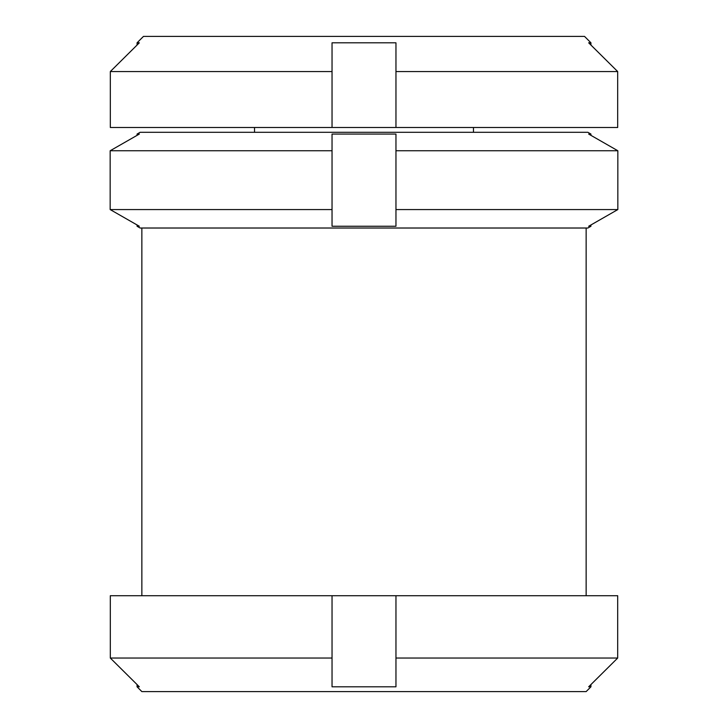 <?xml version="1.0" encoding="UTF-8"?>
<svg xmlns="http://www.w3.org/2000/svg" width="728" height="728" viewBox="0 0 728 728"><rect width="100%" height="100%" fill="white"/><g stroke="black" fill="none" stroke-linecap="round" stroke-linejoin="round"><path stroke-width="1.09" d="M332.041 127.491L332.041 42.806L395.959 42.806L395.959 127.491L617.681 127.491L617.681 71.553L395.959 71.553L395.959 127.491L110.319 127.491L110.319 71.553L139.33 42.806L137.064 42.806L143.471 36.4L584.529 36.4L590.936 42.806L588.67 42.806L617.681 71.553L590.936 45.045L590.936 42.806M590.936 224.961L617.835 209.564L588.67 226.253L590.936 226.253L590.936 224.961M590.936 134.061L590.936 135.353L617.835 150.751L617.835 209.564L395.959 209.564L395.959 226.253L332.041 226.253L332.041 209.564L110.165 209.564L137.064 224.961L137.064 226.253L139.33 226.253L110.165 209.564L110.165 150.751L139.33 134.061L137.064 134.061L140.122 132.296L587.878 132.296L590.936 134.061L588.67 134.061L617.835 150.751L395.959 150.751L395.959 134.061L332.041 134.061L332.041 209.564M590.936 226.253L587.878 228.019L140.122 228.019L137.064 226.253M137.064 42.806L137.064 45.045L113.468 68.441M590.936 684.566L617.69 658.039L588.67 686.804L590.936 686.804L590.936 684.566M332.041 658.039L332.041 595.722L617.69 595.722L617.69 658.039L395.959 658.039L395.959 686.804L332.041 686.804L332.041 658.039L110.31 658.039L137.064 684.566L137.064 686.804L139.33 686.804L110.31 658.039L110.31 595.722L110.31 658.039M590.936 686.804L586.14 691.6L141.86 691.6L137.064 686.804M332.041 595.722L110.31 595.722M395.959 595.722L395.959 658.039L395.959 595.722M332.041 150.751L110.165 150.751L137.064 135.353L137.064 134.061M395.959 150.751L395.959 209.564L395.959 150.751M332.041 71.553L110.319 71.553M473.464 132.296L473.464 127.491M254.536 132.296L254.536 127.491M586.14 595.722L586.14 228.019M141.86 595.722L141.86 228.019"/></g></svg>
